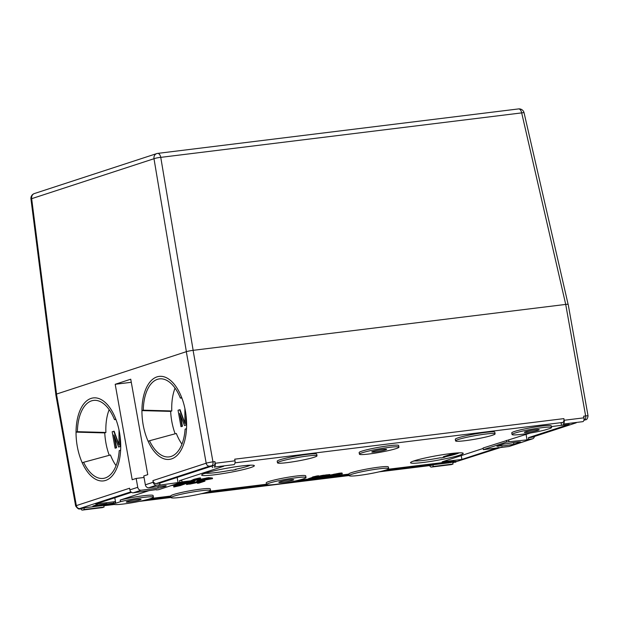 <?xml version="1.0" encoding="UTF-8"?>
<svg xmlns="http://www.w3.org/2000/svg" width="619" height="619" viewBox="0 0 619 619"><rect width="100%" height="100%" fill="white"/><g stroke="black" fill="none" stroke-linecap="round" stroke-linejoin="round"><path stroke-width="0.93" d="M215.226 463.26L235.011 460.822A3.343 1.756 -97 0 1 233.905 464.652L214.12 467.097A3.343 1.756 83 0 0 215.226 463.26L214.932 461.619A3.343 1.756 -97 0 1 213.826 465.457L209.593 466.146L156.328 483.54L159.717 483.122L213.826 465.457M561.379 424.642L561.085 423.001L562.772 422.452A3.343 1.756 -97 0 0 563.878 418.622L564.172 420.262A3.343 1.756 83 0 1 563.066 424.092L582.85 421.655A3.343 1.756 -97 0 0 583.957 417.825L583.663 416.185L585.644 415.937A5.014 0.433 -10.1 0 1 588.05 415.883L568.18 304.355A5.014 0.433 169.9 0 0 565.781 304.409L193.089 350.339A5.014 0.433 169.9 0 0 186.311 351.685L56.476 394.086A5.014 0.433 169.9 0 0 55.78 394.442L75.642 505.971A5.014 0.433 -10.1 0 1 76.346 505.607L129.603 488.221L129.897 489.861A3.343 2.832 71.9 0 0 133.309 492.794L156.429 489.598M235.011 460.822L234.717 459.182L563.878 418.622M212.433 467.647L212.139 466.006M156.483 489.939L158.743 489.66L182.063 482.046L158.325 485.311L160.012 484.762L159.717 483.122M454.006 461.565L456.102 461.302L452.729 462.408L452.651 462.006M385.033 470.301L451.073 462.231L450.957 461.573L452.559 461.054L453.975 460.884L454.091 461.534L450.709 462.641L449.247 462.548M450.957 461.573L387.85 469.287M388.655 468.614L388.368 466.974A20.063 1.741 169.9 0 0 378.743 467.183A20.063 1.741 169.9 0 0 358.726 470.711A20.063 1.741 169.9 0 0 348.853 474.015L349.147 475.655A20.063 1.741 -10.1 0 1 359.02 472.351A20.063 1.741 -10.1 0 1 379.037 468.823A20.063 1.741 -10.1 0 1 388.655 468.614A20.063 1.741 -10.1 0 1 378.782 471.918A20.063 1.741 -10.1 0 1 358.765 475.446A20.063 1.741 -10.1 0 1 349.147 475.655M209.771 491.231L266.456 484.244M298.056 480.352L308.455 479.067M311.891 478.649L312.58 478.564M324.108 477.141L327.908 476.676M337.324 475.516L348.868 474.092M210.576 490.558L210.29 488.917A20.063 1.741 169.9 0 0 200.672 489.126A20.063 1.741 169.9 0 0 180.647 492.654A20.063 1.741 169.9 0 0 170.774 495.958L171.068 497.599A20.063 1.741 -10.1 0 1 180.941 494.295A20.063 1.741 -10.1 0 1 200.958 490.766A20.063 1.741 -10.1 0 1 210.576 490.558A20.063 1.741 -10.1 0 1 200.703 493.861A20.063 1.741 -10.1 0 1 180.686 497.39A20.063 1.741 -10.1 0 1 171.068 497.599M150.935 498.481L170.79 496.036M114.801 497.792L115.768 503.232L120.488 501.692A20.063 1.741 -10.1 0 1 143.778 497.374A20.063 1.741 -10.1 0 1 153.396 497.165L153.102 495.525A20.063 1.741 169.9 0 0 143.484 495.734A20.063 1.741 169.9 0 0 120.202 500.051L149.636 490.434M177.769 484.793L174.527 485.644L174.651 486.294L182.257 484.244L171.13 485.613M179.572 482.859L190.706 481.481L194.08 479.949L199.156 478.727L200.564 478.549L197.608 479.516L199.728 479.253L193.174 480.963L180.299 485.598L173.807 486.998L173.691 486.348L174.604 486.047M194.08 479.949L193.956 479.299L199.039 478.069L200.448 477.899L200.564 478.549M193.956 479.299L190.59 480.831L182.032 481.884M182.063 482.046L181.769 480.406L179.51 480.684L223.676 466.262M551.397 426.576L569.171 424.386L528.456 437.679L531.845 437.262A3.343 2.832 71.9 0 0 532.301 437.161L576.25 422.808M551.56 427.489L551.274 425.849A20.063 1.741 169.9 0 0 541.648 426.058A20.063 1.741 169.9 0 0 521.631 429.586A20.063 1.741 169.9 0 0 511.758 432.89L512.052 434.53A20.063 1.741 -10.1 0 1 521.925 431.226A20.063 1.741 -10.1 0 1 541.942 427.698A20.063 1.741 -10.1 0 1 551.56 427.489A20.063 1.741 -10.1 0 1 550.221 428.394L544.952 430.004A20.063 1.741 -10.1 0 1 521.67 434.321A20.063 1.741 -10.1 0 1 512.052 434.53M530.406 433.021L483.091 448.009L483.385 449.649L506.698 442.036L508.965 441.757L508.671 440.117M483.168 448.442L442.105 461.851L461.89 459.414L498.589 447.436M306.018 477.497L305.724 475.856A20.063 1.741 169.9 0 0 296.106 476.065A20.063 1.741 169.9 0 0 276.089 479.593A20.063 1.741 169.9 0 0 266.216 482.897L266.51 484.538A20.063 1.741 -10.1 0 1 276.384 481.234A20.063 1.741 -10.1 0 1 296.4 477.706A20.063 1.741 -10.1 0 1 306.018 477.497A20.063 1.741 -10.1 0 1 296.145 480.801A20.063 1.741 -10.1 0 1 276.128 484.329A20.063 1.741 -10.1 0 1 266.51 484.538M398.938 447.158L398.651 445.518A20.063 1.741 169.9 0 0 389.026 445.726A20.063 1.741 169.9 0 0 369.009 449.255A20.063 1.741 169.9 0 0 359.136 452.559L359.43 454.199A20.063 1.741 -10.1 0 1 369.303 450.895A20.063 1.741 -10.1 0 1 389.32 447.367A20.063 1.741 -10.1 0 1 398.938 447.158A20.063 1.741 -10.1 0 1 389.065 450.462A20.063 1.741 -10.1 0 1 369.048 453.99A20.063 1.741 -10.1 0 1 359.43 454.199M317.013 455.808L316.727 454.168A20.063 1.741 169.9 0 0 307.101 454.377A20.063 1.741 169.9 0 0 287.084 457.898A20.063 1.741 169.9 0 0 277.211 461.201L277.505 462.842A20.063 1.741 -10.1 0 1 287.378 459.538A20.063 1.741 -10.1 0 1 307.395 456.017A20.063 1.741 -10.1 0 1 317.013 455.808A20.063 1.741 -10.1 0 1 307.14 459.112A20.063 1.741 -10.1 0 1 287.123 462.633A20.063 1.741 -10.1 0 1 277.505 462.842M495.092 433.865L494.805 432.224A20.063 1.741 169.9 0 0 485.18 432.433A20.063 1.741 169.9 0 0 465.163 435.954A20.063 1.741 169.9 0 0 455.29 439.258L455.584 440.898A20.063 1.741 -10.1 0 1 465.457 437.594A20.063 1.741 -10.1 0 1 485.474 434.074A20.063 1.741 -10.1 0 1 495.092 433.865A20.063 1.741 -10.1 0 1 485.219 437.169A20.063 1.741 -10.1 0 1 465.202 440.689A20.063 1.741 -10.1 0 1 455.584 440.898M450.377 453.619A26.756 2.321 169.9 0 0 423.682 458.323A26.756 2.321 169.9 0 0 410.521 462.726A26.756 2.321 169.9 0 0 423.342 462.447A26.756 2.321 169.9 0 0 450.036 457.751A26.756 2.321 169.9 0 0 463.205 453.34A26.756 2.321 169.9 0 0 450.377 453.619M241.518 465.968A26.756 2.321 169.9 0 0 214.824 470.664A26.756 2.321 169.9 0 0 201.662 475.075A26.756 2.321 169.9 0 0 214.483 474.788A26.756 2.321 169.9 0 0 241.178 470.092A26.756 2.321 169.9 0 0 254.339 465.689A26.756 2.321 169.9 0 0 241.518 465.968M308.517 479.392L316.959 476.63L316.843 475.972L318.615 475.756L318.731 476.413L310.281 479.176L308.517 479.392L308.401 478.735L312.44 477.411M316.843 475.972L312.386 477.071L312.502 477.729M320.418 476.46L330.128 475.268L330.012 474.611L322.197 475.423L319.288 476.081L319.404 476.731L320.418 476.46L320.302 475.81M319.861 476.676L315.056 477.613M339.738 474.703L333.424 476.282L327.915 476.707L337.1 474.185L342.075 473.937L336.496 474.448L331.56 475.64L339.738 474.703L339.591 474.038M342.315 473.798L342.036 473.017L339.816 473.148L330.105 475.121M327.962 475.934L327.915 476.707M198.389 480.414L208.626 478.294L212.518 478.673L212.402 478.015L208.51 477.636L198.273 479.756L197.213 480.104L197.329 480.754L198.389 480.414L198.273 479.756M192.362 482.015L194.614 481.953L194.498 481.296L191.364 481.644L191.48 482.302L192.362 482.015L192.246 481.358M195.821 482.046L190.466 483.354M191.48 482.286L186.427 483.687L186.567 484.515L186.427 483.687M186.543 484.337L192.873 482.704L188.222 484.097L190.18 484.073L197.136 482.108L204.951 481.141L198.97 483.099L197.469 483.284L197.353 482.627L199.156 482.039M195.906 482.511L195.79 481.853L197.02 481.45L204.835 480.483L204.951 481.141M429.656 465.612A3.343 1.756 83 0 0 431.366 467.074A3.343 1.756 83 0 0 431.544 467.036L433.23 466.486L432.936 464.846L431.25 465.395A3.343 1.756 -97 0 1 431.072 465.434L379.145 471.833M433.23 466.486L453.015 464.049L452.729 462.408M432.936 464.846L434.29 464.405M80.71 508.617A3.343 1.756 83 0 0 82.42 510.079A3.343 1.756 83 0 0 82.59 510.041L84.285 509.491L83.991 507.851L103.775 505.414L104.069 507.054L102.383 507.603A3.343 1.756 -97 0 1 102.205 507.642A3.343 1.756 -97 0 1 102.027 507.65M83.991 507.851L82.304 508.4A3.343 1.756 -97 0 1 82.126 508.439L80.145 508.686C79.131 509.638 77.63 508.733 75.642 505.971M153.396 497.165A20.063 1.741 -10.1 0 1 143.523 500.469A20.063 1.741 -10.1 0 1 123.506 503.998A20.063 1.741 -10.1 0 1 113.888 504.206L113.594 502.566A20.063 1.741 169.9 0 1 114.933 501.653L95.69 504.028L131.483 492.337M106.909 503.912L113.687 503.077M113.834 503.897L92.997 506.721L96.378 505.622L106.979 504.315L106.863 503.657L97.725 505.058M92.997 506.721L92.881 506.063L96.262 504.965L97.67 504.787L97.794 505.444M451.073 462.231L454.091 461.534M449.293 462.811L384.028 470.602M206.963 492.252L267.106 484.839M291.069 481.884L348.984 474.75M349.015 474.912L288.616 482.356M267.872 484.917L205.949 492.546M146.912 499.649L170.906 496.693M170.937 496.864L145.573 499.99M120.488 501.692L120.202 500.051M113.888 504.206A20.063 1.741 -10.1 0 1 115.227 503.293L114.933 501.653M96.378 505.622L96.262 504.965M106.979 504.315L113.803 503.727M115.768 503.232L115.227 503.293M129.843 501.924A7.529 0.65 169.9 0 0 137.348 500.601A7.529 0.65 169.9 0 0 141.047 499.363A7.529 0.65 169.9 0 0 137.441 499.44A7.529 0.65 169.9 0 0 129.936 500.763A7.529 0.65 169.9 0 0 126.23 502.001A7.529 0.65 169.9 0 0 129.843 501.924M450.972 464.645A3.343 1.756 -97 0 0 451.15 464.637A3.343 1.756 -97 0 0 451.328 464.598L453.015 464.049M483.385 449.649L508.826 446.516A3.343 2.832 71.9 0 0 509.282 446.415L532.595 438.801A3.343 2.832 -108.1 0 1 532.139 438.902L528.75 439.32L528.456 437.679M534.406 436.472A3.343 2.832 -108.1 0 1 532.595 438.801M526.088 434.43L527.055 439.869L528.75 439.32M527.055 439.869L508.965 441.757M501.158 445.773L496.918 446.291L503.626 444.102L507.866 443.583A10.036 0.874 169.9 0 1 515.944 442.237A10.036 0.874 169.9 0 1 520.587 442.012L513.878 444.202A10.036 0.874 169.9 0 1 505.8 445.548A10.036 0.874 169.9 0 1 501.158 445.773L501.019 444.96M461.217 455.615L461.89 459.414M506.698 442.036L506.412 440.395M528.007 432.248A7.529 0.65 169.9 0 0 535.512 430.932A7.529 0.65 169.9 0 0 539.211 429.687A7.529 0.65 169.9 0 0 535.605 429.772A7.529 0.65 169.9 0 0 528.1 431.087A7.529 0.65 169.9 0 0 524.401 432.333A7.529 0.65 169.9 0 0 528.007 432.248M513.584 442.562L513.878 444.202M160.012 484.762L156.622 485.18A3.343 2.832 -108.1 0 1 153.21 482.247L152.916 480.607A3.343 2.832 71.9 0 0 156.328 483.54M136.172 478.441L132.203 479.733L115.204 384.283L130.741 379.207L147.748 474.657L143.778 475.957L145.357 484.809A3.343 2.832 71.9 0 0 148.769 487.741L165.722 485.652A10.036 0.874 169.9 0 1 166.194 485.83A10.036 0.874 169.9 0 1 158.124 488.136L141.163 490.225A3.343 2.832 -108.1 0 1 137.751 487.292L136.172 478.441L144.049 477.466M178.11 482.874L177.142 477.435M179.796 482.325L179.51 480.684M171.974 485.335L183.1 483.965L189.863 481.76L178.729 483.13M173.807 486.998L176.771 486.039L174.651 486.294M175.27 484.259L182.984 483.307L186.443 482.178M183.1 483.965L182.984 483.307M190.706 481.481L190.59 480.831M191.758 481.141L191.642 480.483M196.2 479.694L196.076 479.036M199.156 478.727L199.039 478.069M199.728 479.253L199.658 478.851M158.124 488.136L157.853 486.627M141.929 410.614A41.806 21.92 -97 0 0 148.103 441.223L149.512 440.759A39.299 20.605 -97 0 0 169.08 456.892A39.299 20.605 -97 0 0 171.138 456.435A39.299 20.605 -97 0 0 185.112 429.137L186.512 428.681A41.806 21.92 -97 0 0 181.707 397.622L180.361 398.063A39.299 20.605 -97 0 0 159.47 378.89A39.299 20.605 -97 0 0 157.404 379.346A39.299 20.605 -97 0 0 143.275 410.173L141.929 410.614L170.651 411.387A41.806 21.92 83 0 0 171.773 421.26A41.806 21.92 83 0 0 175.138 433.795A41.806 21.92 83 0 1 170.651 411.387A520.602 78.288 175.9 0 1 171.788 410.962A39.299 20.605 83 0 1 175.045 388.128M120.628 450.191A41.806 21.92 -97 0 0 115.823 419.133L114.469 419.574A39.299 20.605 -97 0 0 93.577 400.4A39.299 20.605 -97 0 0 91.519 400.864A39.299 20.605 -97 0 0 77.39 431.683L76.036 432.124A41.806 21.92 -97 0 0 82.219 462.733L83.619 462.277A39.299 20.605 -97 0 0 103.187 478.41A39.299 20.605 -97 0 0 105.245 477.953A39.299 20.605 -97 0 0 119.219 450.647L120.628 450.191M115.204 384.283L130.748 382.364A5.014 4.248 -108.1 0 1 131.305 382.341M186.017 415.156L185.901 425.036L184.493 425.501L179.727 413.391L182.025 426.305L180.972 426.646L178.048 410.25L180.036 409.677A523.148 403.34 41.2 0 0 182.822 417.415A523.148 403.34 -138.8 0 0 184.888 422.909M179.634 409.732L184.888 423.52L184.911 408.54M185.901 425.036L186.11 425.013A523.31 431.474 109.2 0 1 186.102 416.316A523.31 431.474 -70.8 0 1 186.102 415.852M184.493 425.501L184.772 425.462A523.349 45.419 -10.1 0 1 186.11 425.013M180.972 426.646L181.483 426.584A523.349 45.419 -10.1 0 1 182.466 426.251A522.97 443.018 -108.1 0 1 180.941 418.057A522.97 443.018 -108.1 0 1 180.446 415.21M181.955 444.156A39.299 20.605 83 0 1 176.345 433.47L149.512 440.759M180.361 398.063L181.885 398.079M171.788 410.962L143.275 410.173M182.025 426.305L182.466 426.251M76.036 432.124L104.758 432.905A41.806 21.92 83 0 0 109.254 455.313A41.806 21.92 83 0 1 105.888 442.778A41.806 21.92 83 0 1 104.758 432.905A520.602 78.288 -4.1 0 1 105.895 432.472A39.299 20.605 83 0 1 109.161 409.639M120.132 436.666L120.009 446.554L118.6 447.011L113.842 434.909L116.14 447.816L115.08 448.164L112.163 431.76L114.144 431.195A523.148 403.34 41.2 0 0 116.937 438.933A523.148 403.34 -138.8 0 0 118.995 444.427M113.749 431.242L118.995 445.038L119.026 430.058M120.009 446.554L120.225 446.523A523.31 431.474 109.2 0 1 120.21 437.826A523.31 431.474 -70.8 0 1 120.21 437.37M118.6 447.011L118.887 446.98A523.349 45.419 -10.1 0 1 120.225 446.523M115.08 448.164L115.591 448.102A523.349 45.419 -10.1 0 1 116.573 447.761A522.97 443.018 -108.1 0 1 115.057 439.567A522.97 443.018 -108.1 0 1 114.554 436.728M116.063 465.666A39.299 20.605 83 0 1 110.461 454.98L83.619 462.277M105.895 432.472L77.39 431.683M114.469 419.574L115.993 419.589M116.14 447.816L116.573 447.761M84.285 509.491L104.069 507.054M442.221 463.26L442.105 462.602M443.49 462.842L443.374 462.184M452.675 461.712L452.559 461.054M282.465 482.255A7.529 0.65 169.9 0 0 289.971 480.94A7.529 0.65 169.9 0 0 293.669 479.694A7.529 0.65 169.9 0 0 290.063 479.779A7.529 0.65 169.9 0 0 282.558 481.095A7.529 0.65 169.9 0 0 278.852 482.34A7.529 0.65 169.9 0 0 282.465 482.255M375.385 451.916A7.529 0.65 169.9 0 0 382.89 450.593A7.529 0.65 169.9 0 0 386.589 449.355A7.529 0.65 169.9 0 0 382.983 449.433A7.529 0.65 169.9 0 0 375.478 450.756A7.529 0.65 169.9 0 0 371.779 451.994A7.529 0.65 169.9 0 0 375.385 451.916M459.112 452.837A23.414 2.035 -10.1 0 1 444.094 457.015L444.899 457.162A26.756 2.321 -10.1 0 1 441.068 457.921L440.264 457.781A23.414 2.035 -10.1 0 1 424.742 460.257A23.414 2.035 -10.1 0 1 414.776 460.923L412.873 461.302M457.828 452.899L447.529 456.265L443.289 456.783L454.323 453.185M447.382 455.445L447.529 456.265M250.254 465.186A23.414 2.035 -10.1 0 1 235.235 469.357L236.04 469.504A26.756 2.321 -10.1 0 1 232.21 470.27L231.398 470.123A23.414 2.035 -10.1 0 1 215.884 472.599A23.414 2.035 -10.1 0 1 205.918 473.264L204.015 473.643M211.358 471.492L207.953 472.39M313.934 477.257L313.818 476.607M316.959 476.63L318.731 476.413M330.128 475.268L315.891 478.301L323.234 477.574L312.634 478.882L313.539 478.588L313.454 478.139M312.634 478.882L312.556 478.433M313.539 478.588L326.275 476.104L326.198 475.678M326.275 476.104L327.544 475.57M327.583 475.802L319.404 476.731M322.313 476.081L322.197 475.423M323.845 475.818L323.729 475.168M326.089 475.508L325.973 474.85M327.265 475.361L327.149 474.703M328.851 475.206L328.735 474.549M329.672 475.175L329.556 474.518M324.139 477.28L324.031 476.715M339.39 474.634L339.289 474.061M328.225 476.483L328.116 475.903M329.184 476.112L329.107 475.647M330.445 475.702L330.329 475.044M332.001 475.253L331.885 474.595M333.486 474.889L333.37 474.231M335.088 474.541L334.972 473.891M337.1 474.185L336.984 473.527M338.748 473.945L338.632 473.287M339.932 473.798L339.816 473.148M341.224 473.682L341.108 473.024M342.152 473.674L342.036 473.017M337.169 474.765L337.092 474.347M338.461 474.641L338.376 474.177M337.773 475.16L329.633 476.382L334.036 476.026L337.742 474.974M334.059 475.346L333.293 475.469M336.403 475.554L336.31 475.052M335.274 475.802L335.165 475.191M334.036 476.026L333.912 475.369M332.968 476.197L332.852 475.547M330.91 476.444L330.825 475.965M208.626 478.294L208.51 477.636M212.518 478.673L201.585 480.592L199.72 480.46M199.782 480.816L201.539 480.236L197.329 480.754M202.599 479.895L202.483 479.238M206.823 478.518L206.707 477.86M210.112 478.967L207.396 478.696L204.402 479.671L210.112 478.967M194.614 481.953L191.48 482.302M197.136 482.108L197.02 481.45M197.469 483.284L202.568 481.613L186.567 484.515M187.124 484.089L187.008 483.431M188.184 483.749L188.06 483.091M189.36 483.424L189.244 482.766M191.147 483.021L191.023 482.363M192.873 482.704L192.795 482.263M194.428 482.441L194.358 482.031M189.576 484.143L189.484 483.625M190.18 484.073L190.064 483.454M191.256 483.903L191.139 483.246M192.509 483.679L192.393 483.021M193.639 483.431L193.523 482.774M194.645 483.16L194.528 482.511M195.697 482.82L195.581 482.162M156.971 376.886A41.806 21.92 83 0 1 159.16 376.398A41.806 21.92 83 0 1 185.739 413.097A41.806 21.92 83 0 1 171.579 458.896A41.806 21.92 83 0 1 169.389 459.383A41.806 21.92 83 0 1 142.811 422.684A41.806 21.92 83 0 1 156.971 376.886M91.078 398.404A41.806 21.92 83 0 1 93.268 397.916A41.806 21.92 83 0 1 119.846 434.615A41.806 21.92 83 0 1 105.687 480.406A41.806 21.92 83 0 1 103.497 480.901A41.806 21.92 83 0 1 76.918 444.202A41.806 21.92 83 0 1 91.078 398.404M209.593 466.146A3.343 2.832 -108.1 0 1 206.181 463.213A5.014 0.433 -10.1 0 1 212.951 461.867L193.089 350.339L565.712 304.416L585.644 415.937A3.343 1.756 -97 0 1 584.537 419.767L583.98 419.837M568.103 304.3L524.061 112.774A5.014 0.503 167.1 0 0 521.678 112.89A5.014 2.631 -97 0 0 518.56 108.921L157.652 153.396A5.014 2.631 83 0 1 160.762 157.365A5.014 0.689 170.5 0 0 153.992 158.727L186.381 351.669M211.845 465.697A3.343 1.756 83 0 0 212.951 461.867L214.932 461.619M564.172 420.262L583.957 417.825M233.905 464.652L214.12 467.097M562.772 422.452L235.034 462.842M584.537 419.767L585.11 419.868L583.887 420.27M531.845 437.262L576.018 422.839M502.21 446.988L452.837 462.757A3.343 1.756 -97 0 1 452.791 462.757L501.978 447.019M114.329 504.47L103.837 505.762L114.283 504.462M139.337 501.375L171.045 497.467L139.113 501.413M201.229 493.745L349.124 475.516M379.308 471.802L431.25 465.395M130.895 491.842L79.75 508.539L82.304 508.4M56.476 394.086L76.346 505.607A3.343 2.832 71.9 0 0 79.75 508.539M80.323 508.648A3.343 1.756 83 0 1 80.13 508.686A3.343 1.756 83 0 1 79.928 508.686M431.544 467.036L451.328 464.598M455.274 462.269A3.343 2.832 71.9 0 0 455.762 462.153M508.826 446.516L532.139 438.902M583.872 420.324L585.566 419.767A3.343 2.832 -108.1 0 1 585.11 419.868M152.916 480.607L206.181 463.213L186.311 351.685M141.163 490.225L133.309 492.794M156.622 485.18L148.769 487.741M129.897 489.861L137.751 487.292M145.357 484.809L153.21 482.247M130.748 382.364L131.274 382.194M582.85 421.655L563.066 424.092M82.59 510.041L102.383 507.603M193.151 350.331L160.762 157.365L521.678 112.89L565.712 304.416M56.546 394.063L31.662 198.676L30.95 198.954L55.834 394.357M153.992 158.727L31.662 198.676A5.014 4.248 71.9 0 1 34.37 193.554L156.708 153.605A5.014 4.248 -108.1 0 1 157.388 153.458A5.014 2.631 83 0 1 157.652 153.396A5.014 5.014 0 0 0 156.708 153.605A5.014 4.248 -108.1 0 0 153.992 158.727M431.366 467.074L451.15 464.637M585.566 419.767C586.758 419.891 587.593 418.599 588.05 415.883M349.124 475.539L201.067 493.784M82.42 510.079L102.205 507.642M34.37 193.554A5.014 5.014 0 0 0 30.95 198.954M524.061 112.774A5.014 5.014 0 0 0 518.552 108.921"/></g></svg>
